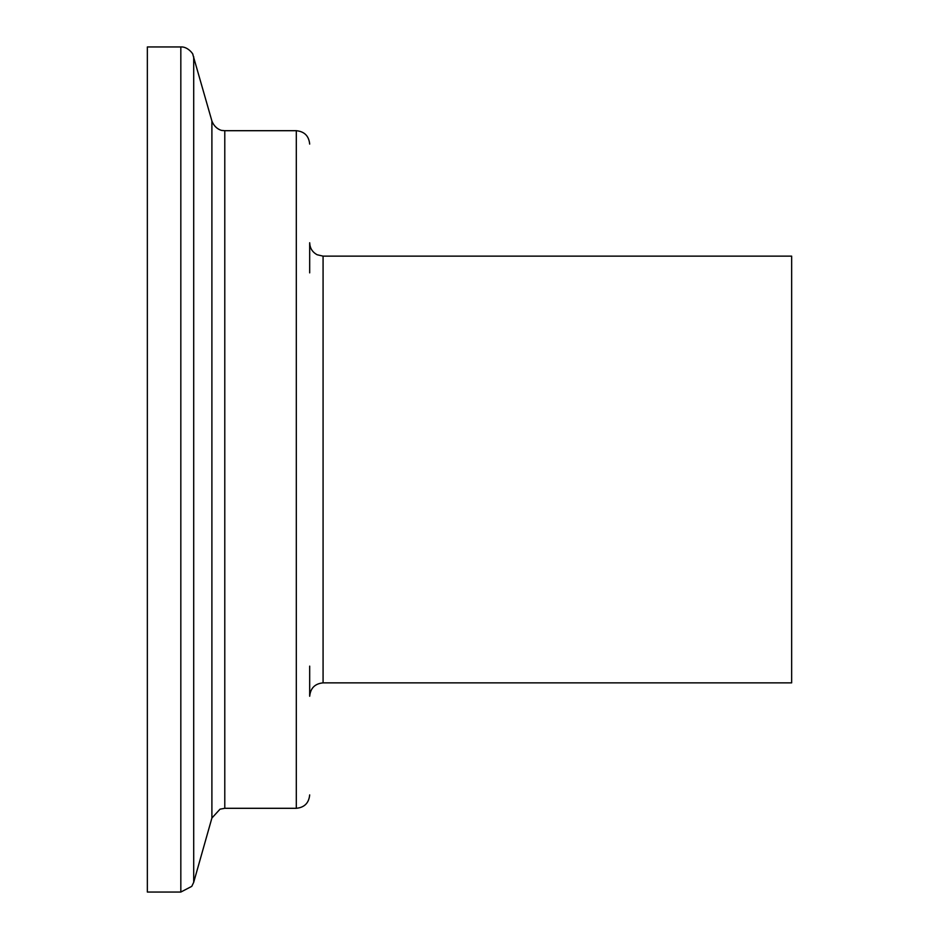 <?xml version="1.0" encoding="UTF-8"?>
<svg xmlns="http://www.w3.org/2000/svg" width="939" height="939" viewBox="0 0 939 939"><rect width="100%" height="100%" fill="white"/><g stroke="black" fill="none" stroke-linecap="round" stroke-linejoin="round"><path stroke-width="1.41" d="M323.075 256.136L323.075 682.864L791.647 682.864L791.647 256.136L323.075 256.136L317.182 254.762C312.394 252.192 309.893 248.178 309.682 242.743L309.682 272.873M323.075 682.864C314.941 683.662 310.48 688.123 309.682 696.257L309.682 666.127M147.353 469.5L147.353 46.95L180.828 46.95L180.828 892.05L147.353 892.05L147.353 469.5M296.301 130.697L224.785 130.697L224.785 808.303L296.301 808.303L296.301 130.697C304.424 131.495 308.884 135.955 309.682 144.09M224.785 808.303L220.031 809.172L211.897 818.033L211.897 120.967L192.8 54.356C194.009 55.389 188.352 46.398 180.828 46.95M211.897 818.033L193.704 882.308L193.704 56.692M193.704 882.308L191.779 886.357L180.828 892.05M224.785 130.697L222.285 130.462C223.282 130.873 215.184 129.887 211.897 120.967M296.301 808.303C304.424 807.505 308.884 803.045 309.682 794.91"/></g></svg>
